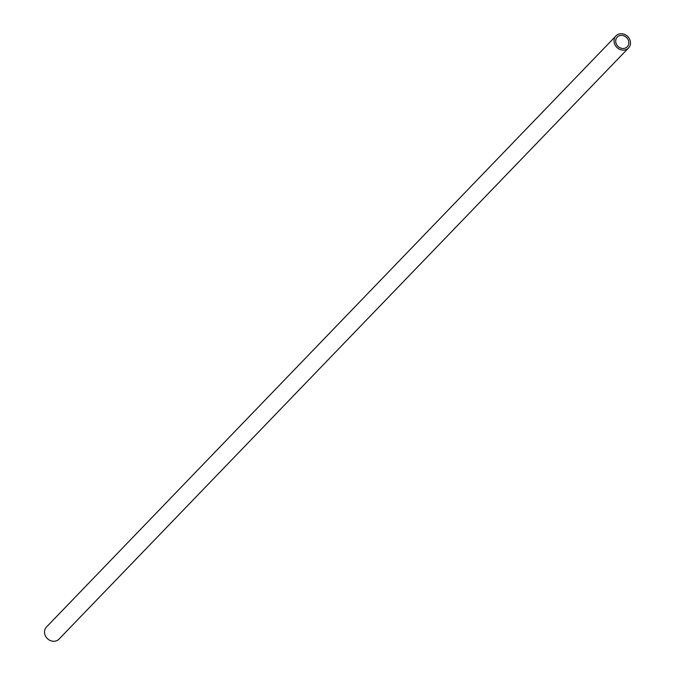 <?xml version="1.0" encoding="UTF-8"?>
<svg xmlns="http://www.w3.org/2000/svg" width="675" height="675" viewBox="0 0 675 675"><rect width="100%" height="100%" fill="white"/><g stroke="black" fill="none" stroke-linecap="round" stroke-linejoin="round"><path stroke-width="1.01" d="M620.958 35.387A6.969 6.151 -136.1 0 1 627.944 39.319A6.969 6.151 -136.1 0 1 627.286 46.761A6.969 6.151 -136.1 0 1 623.573 48.465A6.969 6.151 -136.1 0 1 616.596 44.525A6.969 6.151 -136.1 0 1 617.245 37.091A6.969 6.151 -136.1 0 1 620.958 35.387M628.543 47.967L59.012 639.124A8.716 7.687 -136.1 0 1 54.371 641.25A8.716 7.687 -136.1 0 1 45.638 636.331A8.716 7.687 -136.1 0 1 46.457 627.033L615.988 35.876A8.716 7.687 -136.1 0 1 620.629 33.75A8.716 7.687 -136.1 0 1 629.362 38.669A8.716 7.687 -136.1 0 1 628.543 47.967A8.716 7.687 -136.1 0 1 623.903 50.102A8.716 7.687 -136.1 0 1 615.17 45.174A8.716 7.687 -136.1 0 1 615.988 35.876"/></g></svg>
